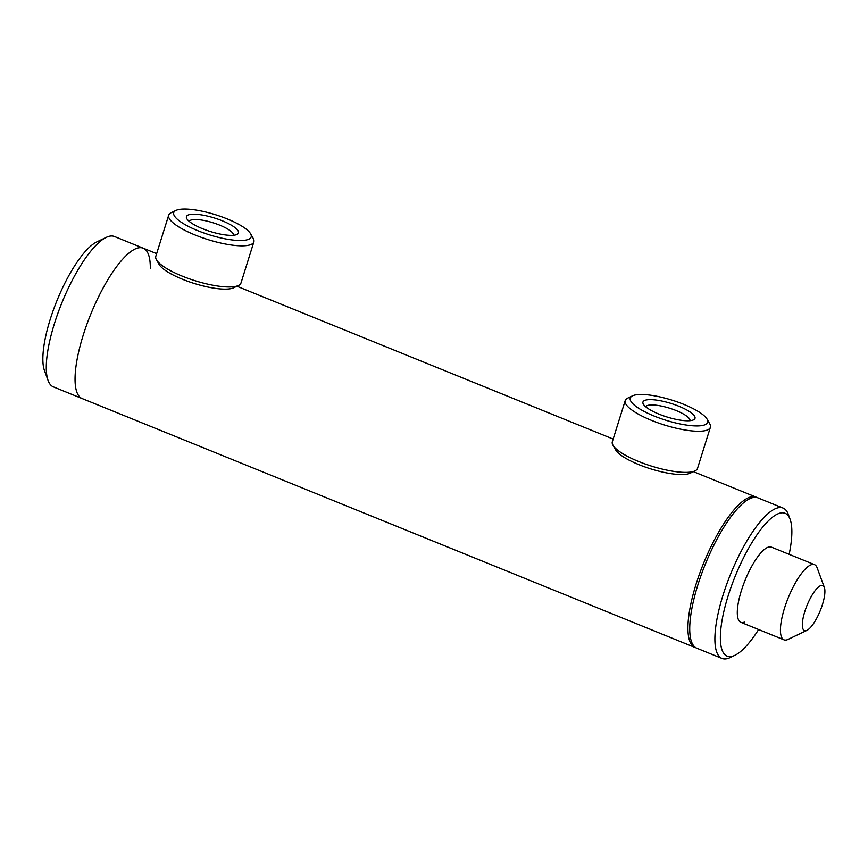 <?xml version="1.0" encoding="UTF-8"?>
<svg xmlns="http://www.w3.org/2000/svg" width="868" height="868" viewBox="0 0 868 868"><rect width="100%" height="100%" fill="white"/><g stroke="black" fill="none" stroke-linecap="round" stroke-linejoin="round"><path stroke-width="1.3" d="M756.961 497.548A81.147 23.751 112.1 0 0 756.093 497.125A81.147 23.751 112.1 0 0 696.103 584.055A81.147 23.751 112.1 0 0 695.018 647.485A81.147 23.751 112.1 0 0 695.941 647.788M150.305 268.592A81.147 23.751 112.1 0 0 143.209 248.194A81.147 23.751 112.1 0 0 83.23 335.124A81.147 23.751 112.1 0 0 82.135 398.553L695.018 647.485M824.361 587.419L817.146 567.813A40.579 11.87 112.1 0 0 814.51 564.645A40.579 11.87 112.1 0 0 791.399 590.598A40.579 11.87 112.1 0 0 780.95 635.333A40.579 11.87 112.1 0 0 783.978 639.825A40.579 11.87 112.1 0 0 788.079 639.39L806.925 630.363A24.347 7.128 112.1 0 0 819.859 611.625A24.347 7.128 112.1 0 0 824.6 588.211A24.347 7.128 112.1 0 0 824.361 587.419A24.347 7.128 112.1 0 0 810.56 597.824A24.347 7.128 112.1 0 0 802.64 627.933A24.347 7.128 112.1 0 0 806.925 630.363M248.4 239.384A40.579 10.503 17.4 0 0 250.602 233.785A40.579 10.503 17.4 0 0 216.306 214.982A40.579 10.503 17.4 0 0 176.508 210.186A40.579 10.503 17.4 0 0 175.998 210.403A40.579 10.503 17.4 0 0 198.392 230.921A40.579 10.503 17.4 0 0 248.4 239.384M250.602 233.785L253.239 238.429A44.637 11.555 -162.6 0 1 253.879 241.868A44.637 11.555 -162.6 0 1 250.83 244.581A44.637 11.555 -162.6 0 1 201.343 237.376A44.637 11.555 -162.6 0 1 168.696 215.177A44.637 11.555 -162.6 0 1 171.18 212.703L175.998 210.403M238.505 285.474L233.676 287.775A40.579 10.503 -162.6 0 1 233.166 288.002A40.579 10.503 -162.6 0 1 193.38 283.196A40.579 10.503 -162.6 0 1 159.083 264.393L156.435 259.76A44.637 11.555 17.4 0 0 194.161 280.44A44.637 11.555 17.4 0 0 237.941 285.713A44.637 11.555 17.4 0 0 238.505 285.474A44.637 11.555 17.4 0 0 240.989 283.001L253.879 241.868M236.628 234.599A27.277 7.063 -162.6 0 1 209.872 231.365A27.277 7.063 -162.6 0 1 186.815 218.725A27.277 7.063 -162.6 0 1 188.291 214.971A27.277 7.063 -162.6 0 1 221.915 220.656A27.277 7.063 -162.6 0 1 236.964 234.447A27.277 7.063 -162.6 0 1 236.628 234.599M233.492 235.261A23.219 6.011 17.4 0 0 216.089 223.781A23.219 6.011 17.4 0 0 190.721 220.168A23.219 6.011 17.4 0 0 189.202 221.383M168.696 215.177L155.806 256.31A44.637 11.555 17.4 0 0 156.435 259.76M704.914 424.799A40.579 10.503 17.4 0 0 707.116 419.201A40.579 10.503 17.4 0 0 672.819 400.398A40.579 10.503 17.4 0 0 633.022 395.602A40.579 10.503 17.4 0 0 632.512 395.83A40.579 10.503 17.4 0 0 654.906 416.347A40.579 10.503 17.4 0 0 704.914 424.799M707.116 419.201L709.753 423.844A44.637 11.555 -162.6 0 1 710.393 427.284A44.637 11.555 -162.6 0 1 707.344 430.007A44.637 11.555 -162.6 0 1 657.857 422.792A44.637 11.555 -162.6 0 1 625.21 400.593A44.637 11.555 -162.6 0 1 627.694 398.13L632.512 395.83M695.008 470.89L690.19 473.19A40.579 10.503 -162.6 0 1 689.68 473.418A40.579 10.503 -162.6 0 1 649.893 468.622A40.579 10.503 -162.6 0 1 615.596 449.819L612.949 445.175A44.637 11.555 17.4 0 0 650.675 465.856A44.637 11.555 17.4 0 0 694.454 471.14A44.637 11.555 17.4 0 0 695.008 470.89A44.637 11.555 17.4 0 0 697.503 468.427L710.393 427.284M693.141 420.014A27.277 7.063 -162.6 0 1 666.385 416.792A27.277 7.063 -162.6 0 1 643.329 404.152A27.277 7.063 -162.6 0 1 644.805 400.387A27.277 7.063 -162.6 0 1 678.429 406.072A27.277 7.063 -162.6 0 1 693.478 419.862A27.277 7.063 -162.6 0 1 693.141 420.014M690.006 420.687A23.219 6.011 17.4 0 0 672.602 409.208A23.219 6.011 17.4 0 0 647.235 405.584A23.219 6.011 17.4 0 0 645.716 406.81M625.21 400.593L612.32 441.736A44.637 11.555 17.4 0 0 612.949 445.175M789.153 554.337A77.089 22.557 112.1 0 0 790.119 519.314A77.089 22.557 112.1 0 0 778.379 513.661A77.089 22.557 112.1 0 0 728.133 595.882A77.089 22.557 112.1 0 0 733.84 655.763A77.089 22.557 112.1 0 0 734.881 655.307A77.089 22.557 112.1 0 0 758.61 629.528M790.119 519.314L788.318 514.409A81.147 23.751 112.1 0 0 783.055 508.073A81.147 23.751 112.1 0 0 775.949 508.464A81.147 23.751 112.1 0 0 726.549 584.674A81.147 23.751 112.1 0 0 721.981 658.432A81.147 23.751 112.1 0 0 729.077 658.053A81.147 23.751 112.1 0 0 730.172 657.564L734.881 655.307M783.055 508.073L757.883 497.852A81.147 23.751 112.1 0 0 750.787 498.243A81.147 23.751 112.1 0 0 701.387 574.453A81.147 23.751 112.1 0 0 696.82 648.212L721.981 658.432M814.51 564.645L771.381 547.122A40.579 11.87 112.1 0 0 767.833 547.317A40.579 11.87 112.1 0 0 743.127 585.423A40.579 11.87 112.1 0 0 740.838 622.302A40.579 11.87 112.1 0 0 744.386 622.106M143.209 248.194L114.457 236.508A81.147 23.751 112.1 0 0 106.254 237.376A81.147 23.751 112.1 0 0 54.467 323.449A81.147 23.751 112.1 0 0 48.109 380.531A81.147 23.751 112.1 0 0 53.382 386.878L82.135 398.553A81.147 23.751 112.1 0 1 83.23 335.124A81.147 23.751 112.1 0 1 143.209 248.194L156.641 253.64M106.254 237.376L96.836 241.89A73.031 21.374 112.1 0 0 50.225 319.348A73.031 21.374 112.1 0 0 44.507 370.734L48.109 380.531M236.899 286.234L613.155 439.067M693.413 471.66L756.093 497.125M740.838 622.302L783.978 639.825"/></g></svg>
